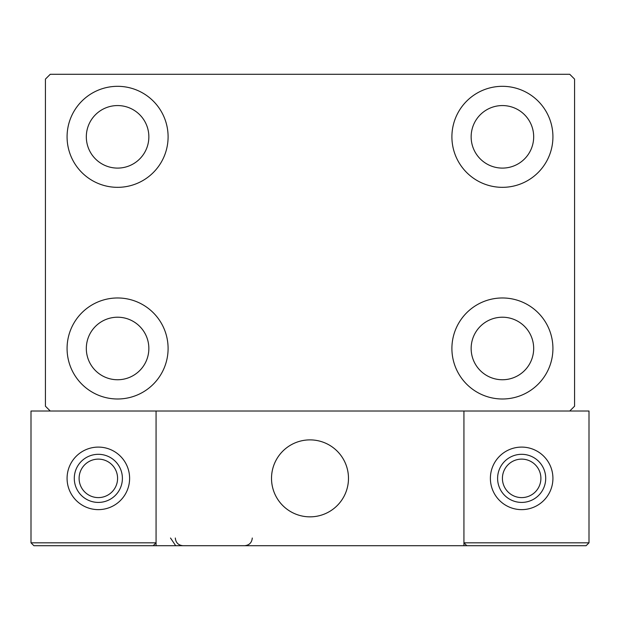 <?xml version="1.0" encoding="UTF-8"?>
<svg xmlns="http://www.w3.org/2000/svg" width="620" height="620" viewBox="0 0 620 620"><rect width="100%" height="100%" fill="white"/><g stroke="black" fill="none" stroke-linecap="round" stroke-linejoin="round"><path stroke-width="0.93" d="M67.076 348.487A50.507 50.507 0 0 1 117.583 297.972A50.507 50.507 0 0 1 168.097 348.487A50.507 50.507 0 0 1 117.583 398.993A50.507 50.507 0 0 1 67.076 348.487M451.903 136.826A50.507 50.507 0 0 1 502.417 86.32A50.507 50.507 0 0 1 552.924 136.826A50.507 50.507 0 0 1 502.417 187.333A50.507 50.507 0 0 1 451.903 136.826M451.903 348.487A50.507 50.507 0 0 1 502.417 297.972A50.507 50.507 0 0 1 552.924 348.487A50.507 50.507 0 0 1 502.417 398.993A50.507 50.507 0 0 1 451.903 348.487M67.076 136.826A50.507 50.507 0 0 1 117.583 86.32A50.507 50.507 0 0 1 168.097 136.826A50.507 50.507 0 0 1 117.583 187.333A50.507 50.507 0 0 1 67.076 136.826M86.32 136.826A31.264 31.264 0 0 1 117.583 105.563A31.264 31.264 0 0 1 148.854 136.826A31.264 31.264 0 0 1 117.583 168.097A31.264 31.264 0 0 1 86.32 136.826M471.146 348.487A31.264 31.264 0 0 1 502.417 317.215A31.264 31.264 0 0 1 533.681 348.487A31.264 31.264 0 0 1 502.417 379.75A31.264 31.264 0 0 1 471.146 348.487M471.146 136.826A31.264 31.264 0 0 1 502.417 105.563A31.264 31.264 0 0 1 533.681 136.826A31.264 31.264 0 0 1 502.417 168.097A31.264 31.264 0 0 1 471.146 136.826M86.32 348.487A31.264 31.264 0 0 1 117.583 317.215A31.264 31.264 0 0 1 148.854 348.487A31.264 31.264 0 0 1 117.583 379.75A31.264 31.264 0 0 1 86.32 348.487M569.757 74.291L50.243 74.291L45.431 79.104L45.431 406.209L50.243 411.014L569.757 411.014L574.57 406.209L574.57 79.104L569.757 74.291M271.513 478.361A38.486 38.486 0 0 1 310 439.882A38.486 38.486 0 0 1 348.487 478.361A38.486 38.486 0 0 1 310 516.847A38.486 38.486 0 0 1 271.513 478.361M463.93 545.708L156.07 545.708L156.07 411.014L463.93 411.014L463.93 545.708L466.814 545.708L463.93 542.818L463.93 411.014L589 411.014L589 542.818L586.117 545.708L466.814 545.708L463.93 542.818L589 542.818L586.117 545.708L505.3 545.708M316.533 516.289A38.486 38.486 0 0 0 347.921 471.828A38.486 38.486 0 0 0 303.467 440.44A38.486 38.486 0 0 0 272.079 484.894A38.486 38.486 0 0 0 316.533 516.289M156.07 545.708L33.883 545.708L31 542.818L31 411.014L50.243 411.014M156.07 542.818L153.186 545.708L156.07 542.818L31 542.818L33.883 545.708M98.348 502.417A24.048 24.048 0 0 0 122.396 478.361A24.048 24.048 0 0 0 98.348 454.313A24.048 24.048 0 0 1 122.396 478.361A24.048 24.048 0 0 1 98.348 502.417A24.048 24.048 0 0 1 74.291 478.361A24.048 24.048 0 0 1 98.348 454.313M98.348 447.097A31.264 31.264 0 0 1 129.611 478.361A31.264 31.264 0 0 1 98.348 509.632A31.264 31.264 0 0 1 67.076 478.361A31.264 31.264 0 0 1 98.348 447.097M521.653 502.417A24.048 24.048 0 0 0 545.708 478.361A24.048 24.048 0 0 0 521.653 454.313A24.048 24.048 0 0 1 545.708 478.361A24.048 24.048 0 0 1 521.653 502.417A24.048 24.048 0 0 1 497.604 478.361A24.048 24.048 0 0 1 521.653 454.313M521.653 447.097A31.264 31.264 0 0 1 552.924 478.361A31.264 31.264 0 0 1 521.653 509.632A31.264 31.264 0 0 1 490.389 478.361A31.264 31.264 0 0 1 521.653 447.097M98.348 497.604A19.243 19.243 0 0 0 117.583 478.361A19.243 19.243 0 0 0 98.348 459.118A19.243 19.243 0 0 0 79.104 478.361A19.243 19.243 0 0 0 98.348 497.604M521.653 497.604A19.243 19.243 0 0 0 540.896 478.361A19.243 19.243 0 0 0 521.653 459.118A19.243 19.243 0 0 0 502.417 478.361A19.243 19.243 0 0 0 521.653 497.604M170.5 538.013L175.313 545.143M175.313 538.013C175.77 542.686 178.335 545.251 183.008 545.708M252.278 538.013C251.821 542.686 249.256 545.251 244.582 545.708"/></g></svg>
